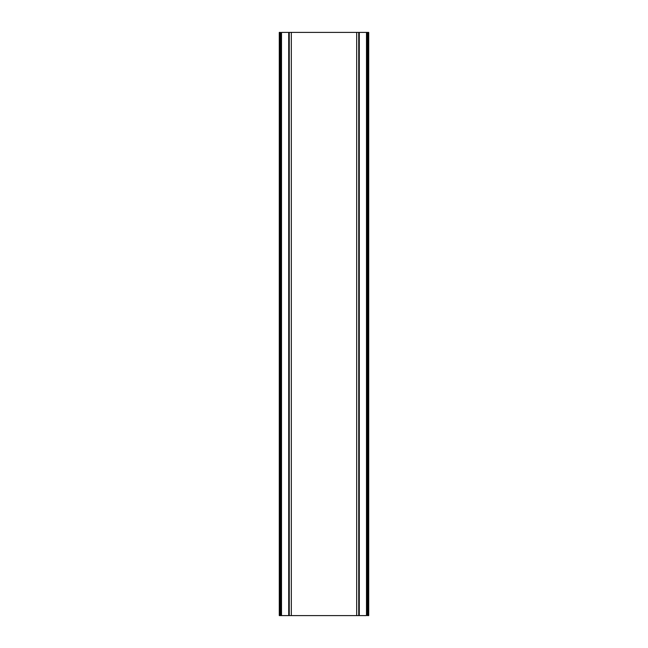<?xml version="1.0" encoding="UTF-8"?>
<svg xmlns="http://www.w3.org/2000/svg" width="648" height="648" viewBox="0 0 648 648"><rect width="100%" height="100%" fill="white"/><g stroke="black" fill="none" stroke-linecap="round" stroke-linejoin="round"><path stroke-width="0.97" d="M361.827 32.4L368.712 32.4L368.712 615.6L368.712 32.4L368.145 32.4L368.145 615.6L368.712 615.6L368.145 615.6L368.145 32.4L367.448 32.4L367.448 615.6L368.145 615.6L367.448 615.6L367.448 32.4L366.493 32.4L366.493 615.6L359.276 615.6L359.276 32.4L358.749 32.4L358.749 615.6L359.276 615.6L359.276 32.4L366.493 32.4L366.493 615.6L361.827 615.6M286.173 615.6L279.288 615.6L279.288 32.4L279.288 615.6L279.855 615.6L279.855 32.4L279.288 32.4L279.855 32.4L279.855 615.6L280.552 615.6L280.552 32.4L279.855 32.4L280.552 32.4L280.552 615.6L281.507 615.6L281.507 32.4L288.725 32.4L288.725 615.6L291.308 615.6L291.308 32.4L289.251 32.4L289.251 615.6L289.251 32.4L288.725 32.4L288.725 615.6L281.507 615.6L281.507 32.4L286.173 32.4M360.215 615.6L358.749 615.6L358.749 32.4L356.692 32.4L356.692 615.6L358.749 615.6L356.692 615.6L356.692 32.4L291.308 32.4L291.308 615.6L356.692 615.6L287.785 615.6M360.215 32.4L287.785 32.4"/></g></svg>
